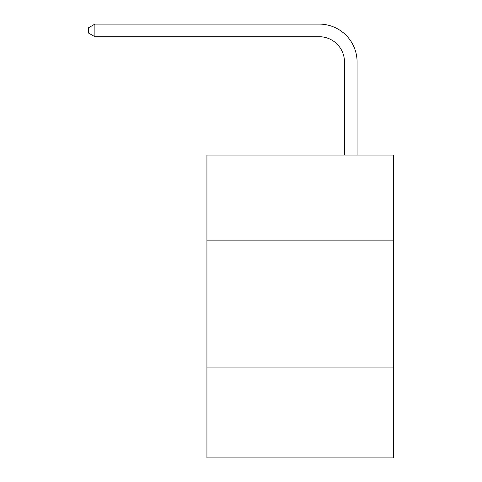 <?xml version="1.0" encoding="UTF-8"?>
<svg xmlns="http://www.w3.org/2000/svg" width="482" height="482" viewBox="0 0 482 482"><rect width="100%" height="100%" fill="white"/><g stroke="black" fill="none" stroke-linecap="round" stroke-linejoin="round"><path stroke-width="0.72" d="M393.673 240.873L393.673 155.071L206.935 155.071L206.935 240.873L393.673 240.873L393.673 457.9L206.935 457.9L206.935 240.873M393.673 367.049L206.935 367.049M344.467 155.071L344.467 61.955A25.233 25.233 34.1 0 0 319.229 36.716L94.888 36.716L88.326 32.933L88.326 27.884L94.888 24.1L319.229 24.1A37.855 37.855 -145.9 0 1 357.084 61.955L357.084 155.071M344.467 61.955A25.233 25.233 34.1 0 0 319.229 36.716A25.233 25.233 34.1 0 1 344.467 61.955A25.233 25.233 34.1 0 0 319.229 36.716A25.233 25.233 34.1 0 1 344.467 61.955A25.233 25.233 34.1 0 0 319.229 36.716A25.233 25.233 34.1 0 1 344.467 61.955A25.233 25.233 34.1 0 0 319.229 36.716A25.233 25.233 34.1 0 1 344.467 61.955A25.233 25.233 34.1 0 0 319.229 36.716A25.233 25.233 34.1 0 1 344.467 61.955A25.233 25.233 34.1 0 0 319.229 36.716A25.233 25.233 34.1 0 1 344.467 61.955A25.233 25.233 34.1 0 0 319.229 36.716M94.888 24.1L94.888 36.716"/></g></svg>
